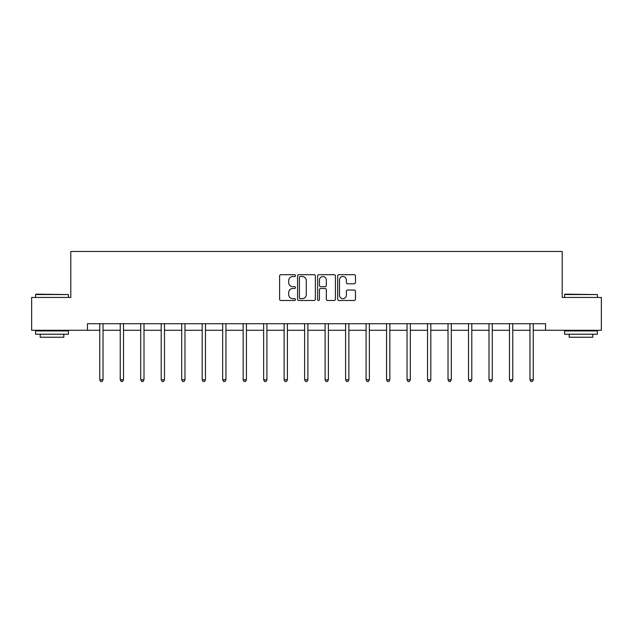 <?xml version="1.0" encoding="UTF-8"?>
<svg xmlns="http://www.w3.org/2000/svg" width="633" height="633" viewBox="0 0 633 633"><rect width="100%" height="100%" fill="white"/><g stroke="black" fill="none" stroke-linecap="round" stroke-linejoin="round"><path stroke-width="0.95" d="M295.484 275.608A0.902 0.902 0 0 0 294.582 274.706L280.886 274.706A1.29 1.29 0 0 0 279.604 275.996L279.604 299.195A1.29 1.29 0 0 0 280.886 300.485L294.582 300.485A0.902 0.902 0 0 0 295.484 299.583A0.902 0.902 0 0 0 294.582 298.681L292.81 298.681A4.122 4.122 0 0 1 288.688 294.559L288.688 292.62A4.122 4.122 0 0 1 292.81 288.498L294.582 288.498A0.902 0.902 0 0 0 295.484 287.596A0.902 0.902 0 0 0 294.582 286.694L292.81 286.694A4.122 4.122 0 0 1 288.688 282.571L288.688 280.633A4.122 4.122 0 0 1 292.81 276.51L294.582 276.51A0.902 0.902 0 0 0 295.484 275.608M354.171 283.79A1.29 1.29 0 0 0 355.461 282.5L355.461 275.996A1.29 1.29 0 0 0 354.171 274.706L338.964 274.706A1.29 1.29 0 0 0 337.674 275.996L337.674 299.195A1.29 1.29 0 0 0 338.964 300.485L354.171 300.485A1.29 1.29 0 0 0 355.461 299.195L355.461 291.33A1.29 1.29 0 0 0 354.171 290.041L347.659 290.041A1.29 1.29 0 0 0 346.378 291.33L346.378 295.231A3.45 3.45 0 0 1 342.928 298.681A3.45 3.45 0 0 1 339.478 295.231L339.478 279.96A3.45 3.45 0 0 1 342.928 276.51A3.45 3.45 0 0 1 346.378 279.96L346.378 282.5A1.29 1.29 0 0 0 347.659 283.79L354.171 283.79M87.465 330.276L31.65 330.276L31.65 297.447L70.785 297.447L70.785 251.483L562.215 251.483L562.215 297.447L601.35 297.447L601.35 330.276L545.535 330.276L545.535 323.708L87.465 323.708L87.465 330.276L99.745 330.276M315.369 275.996A1.29 1.29 0 0 0 314.087 274.706L298.871 274.706A1.29 1.29 0 0 0 297.581 275.996L297.581 299.195A1.29 1.29 0 0 0 298.871 300.485L314.087 300.485A1.29 1.29 0 0 0 315.369 299.195L315.369 275.996M318.913 274.706L334.129 274.706A1.29 1.29 0 0 1 335.419 275.996L335.419 299.195A1.29 1.29 0 0 1 334.129 300.485L327.617 300.485A1.29 1.29 0 0 1 326.327 299.195L326.327 289.787A1.29 1.29 0 0 0 325.038 288.498L320.725 288.498A1.29 1.29 0 0 0 319.436 289.787L319.436 299.583A0.902 0.902 0 0 1 318.534 300.485A0.902 0.902 0 0 1 317.631 299.583L317.631 275.996A1.29 1.29 0 0 1 318.913 274.706M103.029 330.276L120.23 330.276M123.514 330.276L140.716 330.276M144 330.276L161.201 330.276M164.485 330.276L181.695 330.276M184.978 330.276L202.18 330.276M205.464 330.276L222.666 330.276M225.949 330.276L243.151 330.276M246.435 330.276L263.644 330.276M266.92 330.276L284.13 330.276M287.414 330.276L304.615 330.276M307.899 330.276L325.101 330.276M328.385 330.276L345.586 330.276M348.87 330.276L366.08 330.276M369.356 330.276L386.565 330.276M389.849 330.276L407.051 330.276M410.334 330.276L427.536 330.276M430.82 330.276L448.022 330.276M451.305 330.276L468.515 330.276M471.799 330.276L489 330.276M492.284 330.276L509.486 330.276M512.77 330.276L529.971 330.276M533.255 330.276L545.535 330.276M300.287 276.51A0.902 0.902 0 0 0 299.385 277.412L299.385 297.779A0.902 0.902 0 0 0 300.287 298.681L302.163 298.681A4.122 4.122 0 0 0 306.285 294.559L306.285 280.633A4.122 4.122 0 0 0 302.163 276.51L300.287 276.51M326.327 280.023A3.45 3.45 0 0 0 322.877 276.574A3.45 3.45 0 0 0 319.436 280.023L319.436 285.404A1.29 1.29 0 0 0 320.725 286.694L325.038 286.694A1.29 1.29 0 0 0 326.327 285.404L326.327 280.023M103.203 323.708L103.124 323.906A1.313 1.313 0 0 0 103.029 324.397L103.029 379.816L99.745 379.816L99.745 324.397A1.313 1.313 0 0 0 99.65 323.906L99.571 323.708M103.029 379.816L102.04 381.517L100.726 381.517L99.745 379.816M35.986 294.163L68.419 294.559L35.59 294.559L35.986 294.163M52.009 334.216L35.59 334.216L35.59 330.932L68.419 330.932L68.419 334.216L52.009 334.216M63.822 334.216L63.822 337.239L40.188 337.239L40.188 334.216M564.968 294.163L597.41 294.559L564.581 294.559L564.968 294.163M580.991 334.216L564.581 334.216L564.581 330.932L597.41 330.932L597.41 334.216L580.991 334.216M592.812 334.216L592.812 337.239L569.178 337.239L569.178 334.216M123.688 323.708L123.609 323.906A1.313 1.313 0 0 0 123.514 324.397L123.514 379.816L120.23 379.816L120.23 324.397A1.313 1.313 0 0 0 120.135 323.906L120.056 323.708M123.514 379.816L122.525 381.517L121.219 381.517L120.23 379.816M144.174 323.708L144.095 323.906A1.313 1.313 0 0 0 144 324.397L144 379.816L140.716 379.816L140.716 324.397A1.313 1.313 0 0 0 140.621 323.906L140.542 323.708M144 379.816L143.018 381.517L141.705 381.517L140.716 379.816M164.659 323.708L164.58 323.906A1.313 1.313 0 0 0 164.485 324.397L164.485 379.816L161.201 379.816L161.201 324.397A1.313 1.313 0 0 0 161.106 323.906L161.035 323.708M164.485 379.816L163.504 381.517L162.19 381.517L161.201 379.816M185.145 323.708L185.073 323.906A1.313 1.313 0 0 0 184.978 324.397L184.978 379.816L181.695 379.816L181.695 324.397A1.313 1.313 0 0 0 181.6 323.906L181.521 323.708M184.978 379.816L183.989 381.517L182.676 381.517L181.695 379.816M205.638 323.708L205.559 323.906A1.313 1.313 0 0 0 205.464 324.397L205.464 379.816L202.18 379.816L202.18 324.397A1.313 1.313 0 0 0 202.085 323.906L202.006 323.708M205.464 379.816L204.475 381.517L203.161 381.517L202.18 379.816M226.123 323.708L226.044 323.906A1.313 1.313 0 0 0 225.949 324.397L225.949 379.816L222.666 379.816L222.666 324.397A1.313 1.313 0 0 0 222.571 323.906L222.492 323.708M225.949 379.816L224.968 381.517L223.655 381.517L222.666 379.816M246.609 323.708L246.53 323.906A1.313 1.313 0 0 0 246.435 324.397L246.435 379.816L243.151 379.816L243.151 324.397A1.313 1.313 0 0 0 243.056 323.906L242.977 323.708M246.435 379.816L245.454 381.517L244.14 381.517L243.151 379.816M267.094 323.708L267.015 323.906A1.313 1.313 0 0 0 266.92 324.397L266.92 379.816L263.644 379.816L263.644 324.397A1.313 1.313 0 0 0 263.55 323.906L263.47 323.708M266.92 379.816L265.939 381.517L264.626 381.517L263.644 379.816M287.58 323.708L287.509 323.906A1.313 1.313 0 0 0 287.414 324.397L287.414 379.816L284.13 379.816L284.13 324.397A1.313 1.313 0 0 0 284.035 323.906L283.956 323.708M287.414 379.816L286.425 381.517L285.111 381.517L284.13 379.816M308.073 323.708L307.994 323.906A1.313 1.313 0 0 0 307.899 324.397L307.899 379.816L304.615 379.816L304.615 324.397A1.313 1.313 0 0 0 304.52 323.906L304.441 323.708M307.899 379.816L306.91 381.517L305.597 381.517L304.615 379.816M328.559 323.708L328.48 323.906A1.313 1.313 0 0 0 328.385 324.397L328.385 379.816L325.101 379.816L325.101 324.397A1.313 1.313 0 0 0 325.006 323.906L324.927 323.708M328.385 379.816L327.403 381.517L326.09 381.517L325.101 379.816M349.044 323.708L348.965 323.906A1.313 1.313 0 0 0 348.87 324.397L348.87 379.816L345.586 379.816L345.586 324.397A1.313 1.313 0 0 0 345.491 323.906L345.42 323.708M348.87 379.816L347.889 381.517L346.575 381.517L345.586 379.816M369.53 323.708L369.45 323.906A1.313 1.313 0 0 0 369.356 324.397L369.356 379.816L366.08 379.816L366.08 324.397A1.313 1.313 0 0 0 365.985 323.906L365.906 323.708M369.356 379.816L368.374 381.517L367.061 381.517L366.08 379.816M390.023 323.708L389.944 323.906A1.313 1.313 0 0 0 389.849 324.397L389.849 379.816L386.565 379.816L386.565 324.397A1.313 1.313 0 0 0 386.47 323.906L386.391 323.708M389.849 379.816L388.86 381.517L387.546 381.517L386.565 379.816M410.508 323.708L410.429 323.906A1.313 1.313 0 0 0 410.334 324.397L410.334 379.816L407.051 379.816L407.051 324.397A1.313 1.313 0 0 0 406.956 323.906L406.877 323.708M410.334 379.816L409.345 381.517L408.032 381.517L407.051 379.816M430.994 323.708L430.915 323.906A1.313 1.313 0 0 0 430.82 324.397L430.82 379.816L427.536 379.816L427.536 324.397A1.313 1.313 0 0 0 427.441 323.906L427.362 323.708M430.82 379.816L429.839 381.517L428.525 381.517L427.536 379.816M451.479 323.708L451.4 323.906A1.313 1.313 0 0 0 451.305 324.397L451.305 379.816L448.022 379.816L448.022 324.397A1.313 1.313 0 0 0 447.927 323.906L447.855 323.708M451.305 379.816L450.324 381.517L449.011 381.517L448.022 379.816M471.965 323.708L471.894 323.906A1.313 1.313 0 0 0 471.799 324.397L471.799 379.816L468.515 379.816L468.515 324.397A1.313 1.313 0 0 0 468.42 323.906L468.341 323.708M471.799 379.816L470.81 381.517L469.496 381.517L468.515 379.816M492.458 323.708L492.379 323.906A1.313 1.313 0 0 0 492.284 324.397L492.284 379.816L489 379.816L489 324.397A1.313 1.313 0 0 0 488.905 323.906L488.826 323.708M492.284 379.816L491.295 381.517L489.982 381.517L489 379.816M512.944 323.708L512.865 323.906A1.313 1.313 0 0 0 512.77 324.397L512.77 379.816L509.486 379.816L509.486 324.397A1.313 1.313 0 0 0 509.391 323.906L509.312 323.708M512.77 379.816L511.78 381.517L510.475 381.517L509.486 379.816M533.429 323.708L533.35 323.906A1.313 1.313 0 0 0 533.255 324.397L533.255 379.816L529.971 379.816L529.971 324.397A1.313 1.313 0 0 0 529.876 323.906L529.797 323.708M533.255 379.816L532.274 381.517L530.96 381.517L529.971 379.816M35.59 297.447L35.59 294.559M43.076 330.932L43.076 330.276M60.934 330.932L60.934 330.276M68.419 297.447L68.419 294.559M564.581 297.447L564.581 294.559M572.066 330.932L572.066 330.276M589.924 330.932L589.924 330.276M597.41 297.447L597.41 294.559"/></g></svg>
